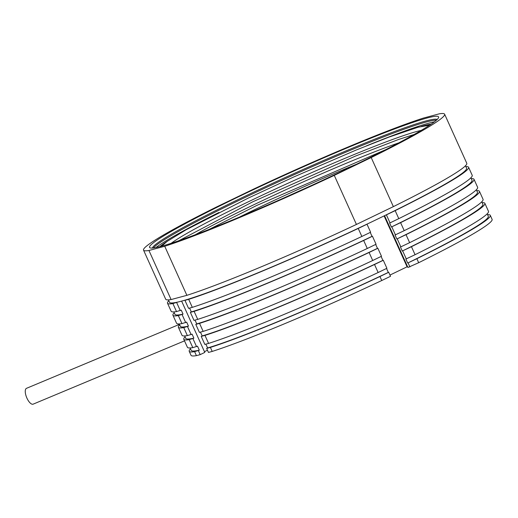<?xml version="1.0" encoding="UTF-8"?>
<svg xmlns="http://www.w3.org/2000/svg" width="518" height="518" viewBox="0 0 518 518"><rect width="100%" height="100%" fill="white"/><g stroke="black" fill="none" stroke-linecap="round" stroke-linejoin="round"><path stroke-width="0.78" d="M428.263 126.062A158.566 10.23 155.7 0 1 273.355 202.583A158.566 10.23 155.7 0 1 150.136 247.882A158.566 10.23 155.7 0 1 159.894 238.274A158.566 10.23 155.7 0 1 324.015 157.737A158.566 10.23 155.7 0 1 438.565 117.651A158.566 10.23 155.7 0 1 428.263 126.062M437.179 119.483A156.365 10.088 -24.3 0 0 316.893 163.39A156.365 10.088 -24.3 0 0 162.665 239.497A156.365 10.088 -24.3 0 0 152.428 248.051M162.153 243.279A158.566 10.23 -24.3 0 0 156.002 247.526A158.566 10.23 -24.3 0 1 218.959 212.458A158.566 10.23 -24.3 0 0 162.153 243.279M153.457 247.947A156.365 10.088 155.7 0 1 163.118 240.494A156.365 10.088 155.7 0 1 311.946 166.764A156.365 10.088 155.7 0 1 436.421 120.182M389.97 275.064L407.083 266.809A6.993 0.453 155.7 0 1 407.543 266.589M168.421 299.883L169.516 302.311A162.969 10.515 -24.3 0 0 177.609 302.104A162.969 10.515 -24.3 0 0 185.897 299.89A162.969 10.515 -24.3 0 0 262.723 270.804A162.969 10.515 -24.3 0 0 366.602 224.326A162.969 10.515 -24.3 0 0 385.994 214.976L386.402 214.866L390.015 222.876L398.789 218.648A165.171 10.658 -24.3 0 0 461.441 184.816A165.171 10.658 -24.3 0 0 472.202 175.285L468.583 167.275A165.171 10.658 -24.3 0 0 465.863 166.602M490.293 215.346A165.171 10.658 -24.3 0 1 479.526 224.877A165.171 10.658 -24.3 0 1 416.873 258.709L418.686 262.717A165.171 10.658 -24.3 0 0 481.339 228.878A165.171 10.658 -24.3 0 0 492.1 219.354L490.293 215.346A165.171 10.658 -24.3 0 0 487.567 214.672M484.867 203.328A165.171 10.658 -24.3 0 1 474.099 212.853A165.171 10.658 -24.3 0 1 411.447 246.691L415.067 254.701A165.171 10.658 -24.3 0 0 477.719 220.869A165.171 10.658 -24.3 0 0 488.48 211.338L484.867 203.328A165.171 10.658 -24.3 0 0 482.141 202.655M479.441 191.31A165.171 10.658 -24.3 0 1 468.673 200.835A165.171 10.658 -24.3 0 1 406.021 234.673L409.641 242.683A165.171 10.658 -24.3 0 0 472.293 208.851A165.171 10.658 -24.3 0 0 483.054 199.32L479.441 191.31A165.171 10.658 -24.3 0 0 476.715 190.637M474.015 179.293A165.171 10.658 -24.3 0 1 463.247 188.817A165.171 10.658 -24.3 0 1 400.595 222.656L404.215 230.665A165.171 10.658 -24.3 0 0 466.867 196.834A165.171 10.658 -24.3 0 0 477.628 187.302L474.015 179.293A165.171 10.658 -24.3 0 0 471.289 178.619M398.789 218.648L395.169 210.638A165.171 10.658 -24.3 0 0 457.821 176.8A165.171 10.658 -24.3 0 0 468.583 167.275M393.363 206.63A165.171 10.658 -24.3 0 0 456.015 172.798A165.171 10.658 -24.3 0 0 466.776 163.267L444.619 114.193A165.171 10.658 -24.3 0 0 439.219 113.843L423.439 118.065A165.171 10.658 -24.3 0 0 253.885 188.96L216.958 206.773A165.171 10.658 -24.3 0 0 143.538 250.136A165.171 10.658 -24.3 0 0 148.938 250.492L171.095 299.566L186.881 295.338A165.171 10.658 -24.3 0 0 356.429 224.443L393.363 206.63L371.205 157.556A165.171 10.658 -24.3 0 0 433.857 123.724A165.171 10.658 -24.3 0 0 444.619 114.193M434.421 121.814A158.566 10.23 -24.3 0 0 366.485 145.849A158.566 10.23 -24.3 0 1 434.421 121.814M381.753 280.529L390.527 276.301L388.714 272.293L379.947 276.521L381.753 280.529A165.171 10.658 -24.3 0 1 212.205 351.424L208.456 352.428L206.643 348.42L207.601 347.96L205.873 344.14M204.455 351.69A6.993 0.453 155.7 0 1 207.459 350.22M190.507 348.802A165.171 10.658 -24.3 0 0 189.212 351.288L191.019 355.296A165.171 10.658 -24.3 0 0 196.419 355.646L200.168 354.642L204.785 352.415L181.617 301.107M384.557 215.676L407.938 267.476L418.686 262.717M416.873 258.709L407.698 263.047L405.885 259.045L415.067 254.701M407.698 263.047A162.969 10.515 -24.3 0 0 488.286 216.252L487.192 213.824M406.021 234.673L396.846 239.012L395.033 235.004L404.215 230.665M396.846 239.012A162.969 10.515 -24.3 0 0 477.434 192.217L476.333 189.789M400.595 222.656L391.42 226.994L389.607 222.986L390.015 222.876M391.42 226.994A162.969 10.515 -24.3 0 0 472.008 180.199L470.907 177.771M395.169 210.638L386.402 214.866M385.994 214.976A162.969 10.515 -24.3 0 0 466.576 168.182L465.481 165.754M411.447 246.691L402.272 251.029L400.459 247.021L409.641 242.683M402.272 251.029A162.969 10.515 -24.3 0 0 482.86 204.234L481.759 201.806M391.828 226.884L395.441 234.9M397.254 238.902L400.867 246.918M402.68 250.919L406.293 258.935M408.106 262.937L409.913 266.945M378.14 272.52L386.907 268.285L383.288 260.276L374.52 264.504L378.14 272.52A165.171 10.658 -24.3 0 1 208.586 343.408L204.837 344.412L201.217 336.402L202.175 335.942L200.447 332.116M386.532 268.466L388.306 272.403L388.714 272.293M207.601 347.96A162.969 10.515 -24.3 0 0 388.306 272.403M379.947 276.521A165.171 10.658 -24.3 0 1 210.392 347.416L206.643 348.42M367.281 248.485L376.055 244.25L372.436 236.24L363.668 240.469L367.281 248.485A165.171 10.658 -24.3 0 1 197.734 319.373L193.985 320.377L190.365 312.367L191.323 311.907L189.594 308.08M375.68 244.431L377.454 248.368L377.862 248.258L369.094 252.486L372.707 260.502L381.481 256.268L377.862 248.258M369.094 252.486A165.171 10.658 -24.3 0 1 199.54 323.381L195.791 324.385L196.749 323.925L195.021 320.098M196.749 323.925A162.969 10.515 -24.3 0 0 377.454 248.368M185.897 299.89L184.939 300.349L188.558 308.359L192.307 307.355A165.171 10.658 -24.3 0 0 361.855 236.461L370.629 232.232L367.009 224.223L366.602 224.326M370.253 232.414L372.028 236.35L372.436 236.24M191.323 311.907A162.969 10.515 -24.3 0 0 372.028 236.35M363.668 240.469A165.171 10.658 -24.3 0 1 194.114 311.363L190.365 312.367M367.009 224.223L358.242 228.451A165.171 10.658 -24.3 0 1 188.688 299.346L184.939 300.349M195.791 324.385L199.411 332.394L203.16 331.39A165.171 10.658 -24.3 0 0 372.707 260.502M381.106 256.449L382.88 260.386L383.288 260.276M202.175 335.942A162.969 10.515 -24.3 0 0 382.88 260.386M374.52 264.504A165.171 10.658 -24.3 0 1 204.966 335.399L201.217 336.402M188.688 299.346L192.307 307.355M194.114 311.363L197.734 319.373M199.54 323.381L203.16 331.39M204.966 335.399L208.586 343.408M210.392 347.416L212.205 351.424M185.081 336.784A165.171 10.658 -24.3 0 0 183.786 339.271L187.406 347.28A165.171 10.658 -24.3 0 0 192.8 347.636L197.507 346.173L199.313 350.181L194.613 351.644L196.419 355.646M190.125 347.954L191.22 350.382A162.969 10.515 -24.3 0 0 199.313 350.181M189.212 351.288A165.171 10.658 -24.3 0 0 194.613 351.644M174.229 312.749A165.171 10.658 -24.3 0 0 172.934 315.235L176.554 323.245A165.171 10.658 -24.3 0 0 181.947 323.601L186.655 322.138L188.461 326.139L183.761 327.603L187.374 335.619L192.081 334.155L193.887 338.157L189.187 339.627L192.8 347.636M179.273 323.918L180.368 326.346A162.969 10.515 -24.3 0 0 188.461 326.139M179.655 324.767A165.171 10.658 -24.3 0 0 178.36 327.253A165.171 10.658 -24.3 0 0 183.761 327.603M168.803 300.731A165.171 10.658 -24.3 0 0 167.508 303.218L171.128 311.227A165.171 10.658 -24.3 0 0 176.521 311.583L181.229 310.12L183.035 314.122L178.334 315.585L181.947 323.601M173.847 311.901L174.942 314.329A162.969 10.515 -24.3 0 0 183.035 314.122M172.934 315.235A165.171 10.658 -24.3 0 0 178.334 315.585M167.508 303.218A165.171 10.658 -24.3 0 0 172.908 303.567L177.609 302.104M148.938 250.492L164.724 246.264A165.171 10.658 -24.3 0 0 334.272 175.369L356.429 224.443M164.724 246.264L186.881 295.338M358.242 228.451L361.855 236.461M143.538 250.136L165.695 299.21A165.171 10.658 -24.3 0 0 171.095 299.566M172.908 303.567L176.521 311.583M178.36 327.253L181.98 335.263A165.171 10.658 -24.3 0 0 187.374 335.619M183.786 339.271A165.171 10.658 -24.3 0 0 189.187 339.627M334.272 175.369L371.205 157.556M184.699 335.936L185.794 338.364A162.969 10.515 -24.3 0 0 193.887 338.157M176.657 302.564L180.27 310.58M182.083 314.581L185.697 322.597M187.51 326.605L191.123 334.615M192.936 338.623L196.549 346.633M200.168 354.642L198.362 350.641M184.505 340.87L33.139 404.157A8.586 3.419 -112.7 0 1 31.041 403.703A8.586 3.419 -112.7 0 1 25.9 395.383A8.586 3.419 -112.7 0 1 26.515 388.312L179.468 324.359M167.987 240.799A151.903 9.803 -24.3 0 0 159.894 246.626M431.17 124.139A151.903 9.803 -24.3 0 0 421.445 126.36M384.097 215.902L407.083 266.809M356.442 164.271A129.319 8.346 -24.3 0 0 258.948 207.589A129.319 8.346 -24.3 0 0 239.413 217.113M398.795 142.858A135.826 8.761 -24.3 0 0 255.057 204.157A135.826 8.761 -24.3 0 0 195.344 234.719M421.166 130.419A142.703 9.207 -24.3 0 0 250.945 200.537A142.703 9.207 -24.3 0 0 171.225 243.272M385.735 149.67L256.74 205.458L209.091 229.422M414.122 134.486L398.413 139.53L355.458 156.08L252.674 201.839L178.93 240.682M429.642 125.162L418.013 127.26L388.798 137.173L356.326 149.967L293.473 177.091L248.387 198.025L186.279 229.688L167.094 241.427L161.668 246.154M311.991 185.25L284.55 197.643"/></g></svg>
